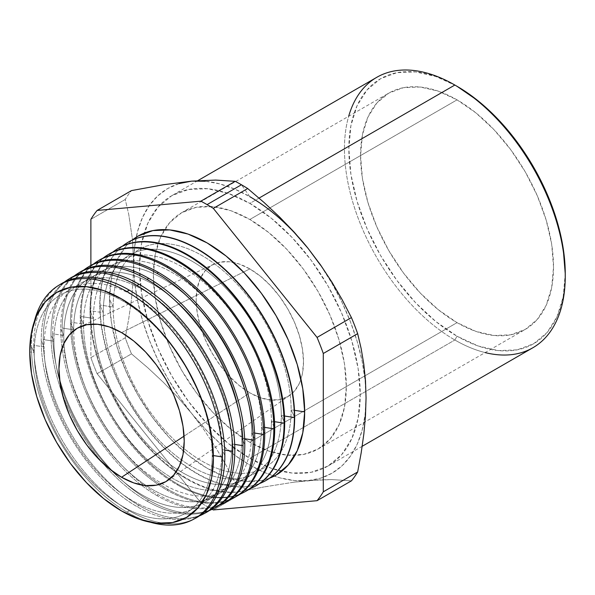 <?xml version="1.0" encoding="UTF-8"?>
<svg xmlns="http://www.w3.org/2000/svg" width="595" height="595" viewBox="0 0 595 595"><rect width="100%" height="100%" fill="white"/><g stroke="black" fill="none" stroke-linecap="round" stroke-linejoin="round"><path stroke-width="0.45" stroke-dasharray="2.98 2.23" d="M485.118 352.59A156.128 90.142 60 0 1 454.855 339.998L457.042 336.197A153.027 88.35 -120 0 0 565.25 273.73L563.168 296.905L557.017 316.785L547.013 332.612L533.559 343.776L517.159 349.853L498.454 350.596L478.157 345.985L457.042 336.197L454.855 339.998A156.128 90.142 -120 0 0 532.912 347.733M60.511 284.209A135.102 78.004 -120 0 0 33.766 345.316L44.075 346.915A125.865 72.672 -120 0 0 133.072 501.072A125.865 72.672 -120 0 0 222.076 449.686L224.717 450.088L222.076 449.686A125.865 72.672 60 0 1 133.072 501.072A125.865 72.672 60 0 1 44.075 346.915L41.226 340.779A135.392 78.168 -120 0 0 136.962 506.598L139.022 505.467L136.962 506.598A135.392 78.168 -120 0 0 199.385 515.91A135.392 78.168 60 0 1 136.962 506.598A135.392 78.168 60 0 1 41.226 340.779A135.392 78.168 60 0 1 64.379 282.067A135.392 78.168 -120 0 0 41.226 340.779L44.075 346.915A125.865 72.672 60 0 1 133.072 295.529A125.865 72.672 60 0 1 222.076 449.686L224.836 455.629L222.076 449.686A125.865 72.672 -120 0 0 133.072 295.529A125.865 72.672 -120 0 0 44.075 346.915L33.766 345.316A135.102 78.004 -120 0 0 129.301 510.785L126.943 512.079A135.02 77.952 -120 0 0 150.49 522.269A135.02 77.952 60 0 1 126.943 512.079A135.02 77.952 60 0 1 31.468 346.714L34.205 352.612A125.865 72.672 60 0 1 123.21 301.226A125.865 72.672 60 0 1 212.207 455.376L213.382 455.562L212.207 455.376A125.865 72.672 -120 0 0 123.21 301.226A125.865 72.672 -120 0 0 34.205 352.612L29.75 351.92L34.205 352.612A125.865 72.672 -120 0 0 123.21 506.769A125.865 72.672 -120 0 0 212.207 455.376L213.404 457.949L212.207 455.376A125.865 72.672 60 0 1 123.21 506.769A125.865 72.672 60 0 1 34.205 352.612L31.468 346.714A135.02 77.952 60 0 1 34.421 321.226A135.02 77.952 -120 0 0 31.468 346.714A135.02 77.952 -120 0 0 126.943 512.079L129.301 510.785A135.102 78.004 -120 0 0 195.591 518.186M194.379 518.81A135.102 78.004 60 0 1 129.301 510.785A135.102 78.004 60 0 1 33.766 345.316A135.102 78.004 60 0 1 59.366 284.946M70.046 278.289A135.467 78.213 -120 0 0 43.234 339.559L53.937 341.218A125.865 72.672 -120 0 0 59.82 381.365A125.865 72.672 -120 0 0 111.116 470.199A125.865 72.672 -120 0 0 231.946 443.989L234.683 444.413L231.946 443.989A125.865 72.672 60 0 1 111.116 470.206A125.865 72.672 60 0 1 59.82 381.365A125.865 72.672 60 0 1 53.937 341.218L50.984 334.844A135.757 78.384 -120 0 0 146.98 501.116L148.743 500.15L146.98 501.116A135.757 78.384 -120 0 0 209.425 510.51A135.757 78.384 60 0 1 146.98 501.116A135.757 78.384 60 0 1 50.984 334.844A135.757 78.384 60 0 1 74.07 276.073A135.757 78.384 -120 0 0 50.984 334.844L53.937 341.218A125.865 72.672 60 0 1 142.941 289.832A125.865 72.672 60 0 1 231.946 443.989L234.809 450.17L231.946 443.989A125.865 72.672 -120 0 0 142.941 289.832A125.865 72.672 -120 0 0 53.937 341.218L43.234 339.559A135.467 78.213 60 0 1 69.042 278.929M79.581 272.369A135.824 78.421 -120 0 0 52.702 333.802L63.806 335.521A125.865 72.672 -120 0 0 64.044 343.137A125.865 72.672 -120 0 0 146.325 485.661A125.865 72.672 -120 0 0 241.808 438.292L244.649 438.731L241.808 438.292A125.865 72.672 60 0 1 146.325 485.661A125.865 72.672 60 0 1 64.044 343.137A125.865 72.672 60 0 1 63.806 335.521L60.735 328.909A136.129 78.592 -120 0 0 156.998 495.635L158.463 494.832L156.998 495.635A136.129 78.592 -120 0 0 219.466 505.118A136.129 78.592 60 0 1 156.998 495.635A136.129 78.592 60 0 1 60.735 328.909A136.129 78.592 60 0 1 83.761 270.071A136.129 78.592 -120 0 0 60.735 328.909L63.806 335.521A125.865 72.672 60 0 1 152.811 284.135A125.865 72.672 60 0 1 241.808 438.292L244.783 444.703L241.808 438.292A125.865 72.672 -120 0 0 152.811 284.135A125.865 72.672 -120 0 0 63.806 335.521L52.702 333.802A135.824 78.421 60 0 1 78.726 272.919M89.124 266.448A136.188 78.629 -120 0 0 62.163 328.046L73.668 329.823A125.865 72.672 -120 0 0 73.676 330.686A125.865 72.672 -120 0 0 161.929 483.549A125.865 72.672 -120 0 0 251.678 432.595L254.615 433.048L251.678 432.595A125.865 72.672 60 0 1 161.929 483.549A125.865 72.672 60 0 1 73.676 330.686A125.865 72.672 60 0 1 73.668 329.823L70.493 322.973A136.5 78.808 -120 0 0 167.017 490.154L168.184 489.514L167.017 490.154A136.5 78.808 -120 0 0 229.499 499.726A136.5 78.808 60 0 1 167.017 490.154A136.5 78.808 60 0 1 70.493 322.973A136.5 78.808 60 0 1 93.452 264.076A136.5 78.808 -120 0 0 70.493 322.973L73.668 329.823A125.865 72.672 60 0 1 162.673 278.438A125.865 72.672 60 0 1 251.678 432.595L254.757 439.236L251.678 432.595A125.865 72.672 -120 0 0 162.673 278.438A125.865 72.672 -120 0 0 73.668 329.823L62.163 328.046A136.188 78.629 60 0 1 88.41 266.902M98.658 260.528A136.545 78.838 -120 0 0 71.631 322.282L83.538 324.126A125.865 72.672 -120 0 0 172.543 478.283A125.865 72.672 -120 0 0 261.54 426.898L264.582 427.366L261.54 426.898A125.865 72.672 60 0 1 172.543 478.283A125.865 72.672 60 0 1 83.538 324.126L80.251 317.038A136.872 79.023 -120 0 0 177.035 484.672L177.905 484.196L177.035 484.672A136.872 79.023 -120 0 0 239.54 494.326A136.872 79.023 60 0 1 177.035 484.672A136.872 79.023 60 0 1 80.251 317.038A136.872 79.023 60 0 1 103.143 258.081A136.872 79.023 -120 0 0 80.251 317.038L83.538 324.126A125.865 72.672 60 0 1 172.543 272.741A125.865 72.672 60 0 1 261.54 426.898L264.73 433.77L261.54 426.898A125.865 72.672 -120 0 0 172.543 272.741A125.865 72.672 -120 0 0 83.538 324.126L71.631 322.282A136.545 78.838 60 0 1 98.086 260.885M108.193 254.608A136.902 79.046 -120 0 0 81.099 316.525L93.408 318.429A125.865 72.672 -120 0 0 182.405 472.586A125.865 72.672 -120 0 0 271.409 421.201L274.54 421.684L271.409 421.201A125.865 72.672 60 0 1 182.405 472.586A125.865 72.672 60 0 1 93.408 318.429L90.009 311.103A137.244 79.239 -120 0 0 187.053 479.191L187.618 478.878L187.053 479.191A137.244 79.239 -120 0 0 249.58 488.934A137.244 79.239 60 0 1 187.053 479.191A137.244 79.239 60 0 1 90.009 311.103A137.244 79.239 60 0 1 112.834 252.079A137.244 79.239 -120 0 0 90.009 311.103L93.408 318.429A125.865 72.672 60 0 1 182.405 267.043A125.865 72.672 60 0 1 271.409 421.201L274.712 428.311L271.409 421.201A125.865 72.672 -120 0 0 182.405 267.043A125.865 72.672 -120 0 0 93.408 318.429L81.099 316.525A136.902 79.046 60 0 1 107.769 254.868M117.728 248.68A137.267 79.254 -120 0 0 90.559 310.769L103.27 312.732A125.865 72.672 -120 0 0 192.274 466.889A125.865 72.672 -120 0 0 281.279 415.503L284.507 416.002L281.279 415.503A125.865 72.672 60 0 1 192.274 466.889A125.865 72.672 60 0 1 103.27 312.732L99.759 305.168A137.616 79.455 -120 0 0 197.071 473.709L197.071 473.709A137.616 79.455 -120 0 0 259.621 483.534A137.616 79.455 60 0 1 197.071 473.709A137.616 79.455 60 0 1 99.759 305.168A137.616 79.455 60 0 1 122.525 246.085A137.616 79.455 -120 0 0 99.759 305.168L103.27 312.732A125.865 72.672 60 0 1 192.274 261.346A125.865 72.672 60 0 1 281.279 415.503L284.685 422.844L281.279 415.503A125.865 72.672 -120 0 0 192.274 261.346A125.865 72.672 -120 0 0 103.27 312.732L90.559 310.769A137.267 79.254 60 0 1 117.453 248.859M294.659 417.378L291.141 409.806A125.865 72.672 -120 0 0 202.144 255.649A125.865 72.672 -120 0 0 113.139 307.035L100.027 305.012A137.624 79.455 60 0 1 127.137 242.842A137.624 79.455 -120 0 0 100.027 305.012A137.624 79.455 -120 0 0 197.339 473.568A137.624 79.455 -120 0 0 264.73 481.169A137.624 79.455 60 0 1 197.339 473.568A137.624 79.455 60 0 1 100.027 305.012L113.139 307.035A125.865 72.672 60 0 1 202.144 255.649A125.865 72.672 60 0 1 291.141 409.806L294.473 410.319L291.141 409.806A125.865 72.672 60 0 1 202.144 461.192A125.865 72.672 60 0 1 113.139 307.035L109.517 299.233L113.139 307.035A125.865 72.672 -120 0 0 202.144 461.192A125.865 72.672 -120 0 0 291.141 409.806L294.659 417.378M132.224 240.09A137.988 79.663 -120 0 0 109.517 299.233L111.391 322.297L116.947 346.64L125.962 371.325L138.092 395.4L152.878 417.95L169.746 438.099L188.05 455.078L207.09 468.235L226.122 477.056L244.426 481.214L261.294 480.537L269.654 478.142A137.988 79.663 -120 0 1 165.767 433.77A137.988 79.663 -120 0 1 109.517 299.233L111.391 278.334L116.947 260.409L125.962 246.137L132.216 240.097M294.317 232.586L279.918 218.633L265.013 206.599L249.841 196.692L241.458 184.762L249.841 196.692L234.675 189.084L219.771 183.9L205.372 181.237M249.841 268.918A75.892 43.814 -120 0 0 233.597 262.447A75.892 43.814 -120 0 0 213.821 264.15A75.892 43.814 -120 0 0 199.771 324.26A75.892 43.814 -120 0 0 249.841 392.849L184.071 436.135L249.841 392.849L239.376 385.612L229.306 376.271L220.031 365.189L211.894 352.79L205.223 339.544L200.262 325.971L197.213 312.583L196.179 299.895L197.213 288.404L200.262 278.542L205.223 270.695L211.894 265.154L220.031 262.142L229.306 261.778L239.376 264.061L249.841 268.918L260.312 276.147L270.383 285.488L279.657 296.57L287.787 308.976L294.466 322.215L299.426 335.788L302.476 349.176L303.51 361.864L302.476 373.355L299.426 383.217L294.466 391.071L287.787 396.605L279.657 399.617L270.383 399.989L260.312 397.698L249.841 392.849A75.892 43.814 -120 0 0 289.616 395.444A75.892 43.814 -120 0 0 300.988 379.171A75.892 43.814 -120 0 0 249.841 268.918L243.504 272.064L249.841 268.918M121.573 332.612L243.504 272.064L121.573 332.612M249.841 442.278A136.434 78.771 60 0 1 164.532 229.611A136.434 78.771 60 0 1 181.624 212.727A136.434 78.771 60 0 1 249.841 219.481L457.042 99.856A136.434 78.771 -120 0 0 388.825 93.095A136.434 78.771 -120 0 0 367.911 202.426A136.434 78.771 -120 0 0 457.042 322.654L249.841 442.278L457.042 322.654L438.225 309.645L420.122 292.859L403.447 272.934L388.825 250.644L376.828 226.836L367.911 202.426L362.422 178.359L360.57 155.555L362.422 134.894L367.911 117.163L376.828 103.054L388.825 93.095L403.447 87.681L420.122 87.019L438.225 91.132L457.042 99.856L475.866 112.864L493.962 129.65L510.644 149.576L525.266 171.866L537.263 195.673L546.173 220.083L551.669 244.151L553.521 266.954L551.669 287.616L546.173 305.347L537.263 319.455L525.266 329.414L510.644 334.821L493.962 335.491L475.866 331.378L457.042 322.654A136.434 78.771 -120 0 0 525.266 329.414A136.434 78.771 -120 0 0 546.173 220.083A136.434 78.771 -120 0 0 457.042 99.856L249.841 219.481A136.434 78.771 60 0 1 338.971 339.708A136.434 78.771 60 0 1 318.065 449.039A136.434 78.771 60 0 1 294.889 455.398A136.434 78.771 60 0 1 249.841 442.278L268.665 451.01L286.76 455.115L303.443 454.454L318.065 449.039L330.061 439.08L338.971 424.971L344.468 407.24L346.32 386.579L344.468 363.776L338.971 339.708L330.061 315.305L318.065 291.498L303.443 269.2L286.76 249.275L268.665 232.489L249.841 219.481L231.024 210.756L212.928 206.643L196.246 207.313L181.624 212.727L169.627 222.679L160.71 236.788L155.221 254.519L153.369 275.18L155.221 297.983L160.71 322.051L169.627 346.461L181.624 370.269L196.246 392.559L212.928 412.484L231.024 429.278L249.841 442.278M259.048 198.09L249.841 203.401A156.128 90.142 60 0 1 351.838 340.987A156.128 90.142 60 0 1 327.904 466.093A156.128 90.142 60 0 1 281.621 471.307A156.128 90.142 60 0 1 249.841 458.358L454.855 339.998L249.841 458.358L228.309 443.476L207.596 424.265L188.511 401.461L171.784 375.951L158.054 348.707L147.85 320.779L141.565 293.238L139.446 267.14L141.565 243.496L147.85 223.214L158.054 207.06L171.784 195.673L188.511 189.478L207.596 188.719L228.309 193.42L249.841 203.401L271.38 218.291L292.093 237.502L311.178 260.298L327.904 285.808L341.634 313.052L351.838 340.987L358.123 368.521L360.243 394.619L358.123 418.263L351.838 438.552L341.634 454.699L327.904 466.093L311.178 472.281L292.093 473.047L271.38 468.339L249.841 458.358A156.128 90.142 60 0 1 144.116 233.151A156.128 90.142 60 0 1 171.784 195.673A156.128 90.142 60 0 1 249.841 203.401L259.048 198.09M254.682 486.546A137.267 79.254 60 0 1 187.618 478.878A137.267 79.254 60 0 1 90.559 310.769A137.267 79.254 -120 0 0 187.618 478.878A137.267 79.254 -120 0 0 254.972 486.39M244.634 491.924A136.902 79.046 60 0 1 177.905 484.196A136.902 79.046 60 0 1 81.099 316.525A136.902 79.046 -120 0 0 177.905 484.196A136.902 79.046 -120 0 0 245.073 491.693M234.579 497.301A136.545 78.838 60 0 1 168.184 489.514A136.545 78.838 60 0 1 71.631 322.282A136.545 78.838 -120 0 0 168.184 489.514A136.545 78.838 -120 0 0 235.181 496.989M224.531 502.678A136.188 78.629 60 0 1 158.463 494.832A136.188 78.629 60 0 1 62.163 328.046A136.188 78.629 -120 0 0 158.463 494.832A136.188 78.629 -120 0 0 225.282 502.292M214.483 508.056A135.824 78.421 60 0 1 148.743 500.15A135.824 78.421 60 0 1 113.243 471.805A135.824 78.421 60 0 1 59.5 378.718A135.824 78.421 60 0 1 52.702 333.802A135.824 78.421 -120 0 0 59.5 378.718A135.824 78.421 -120 0 0 113.243 471.805A135.824 78.421 -120 0 0 148.743 500.15A135.824 78.421 -120 0 0 215.383 507.587M204.435 513.433A135.467 78.213 60 0 1 139.022 505.467A135.467 78.213 60 0 1 43.234 339.559A135.467 78.213 -120 0 0 139.022 505.467A135.467 78.213 -120 0 0 205.491 512.883M125.248 199.474L90.879 219.317L125.248 199.474A184.889 106.743 60 0 1 131.488 190.601A184.889 106.743 -120 0 0 125.248 199.474L128.736 214.401L125.248 199.474M179.102 183.58L167.671 188.556L157.653 195.963L149.204 205.684L142.48 217.547L137.594 231.343L134.634 246.851L133.637 263.786A164.346 94.888 -120 0 0 191.739 413.547L204.293 430.192L215.643 447.336L225.914 464.926L235.218 482.909A184.889 106.743 -120 0 0 247.691 490.109A184.889 106.743 60 0 1 235.218 482.909L200.85 502.753L97.119 373.705L200.85 502.753A184.889 106.743 60 0 0 212.103 509.305A184.889 106.743 60 0 1 200.85 502.753L235.218 482.909L225.914 464.926L215.643 447.336L204.293 430.192L191.739 413.547L178.039 397.534L163.328 382.265L147.776 367.74L131.488 353.861L97.119 373.705A184.889 106.743 60 0 1 90.879 357.632L90.879 265.407L90.879 357.632L125.248 337.789A184.889 106.743 -120 0 0 131.488 353.861L97.119 373.705A184.889 106.743 60 0 1 90.879 357.632L125.248 337.789L128.765 318.645L131.421 299.843L133.072 281.547L133.637 263.786L134.634 281.881L137.594 300.802L142.48 320.244L149.204 339.871L157.653 359.343L167.671 378.323L179.102 396.493L191.739 413.547L205.372 429.181L219.771 443.134L234.675 455.16L249.841 465.067L265.013 472.675L279.918 477.859L294.317 480.529L307.95 480.634L320.586 478.179L332.017 473.204L342.036 465.796L350.485 456.075L357.208 444.22L362.095 430.416L365.055 414.916L366.051 397.973L365.055 379.885L362.095 360.957L357.208 341.515L350.485 321.895L342.036 302.424L332.017 283.436L320.586 265.266M247.691 490.109L213.322 509.952L247.691 490.109L263.979 486.948L247.691 490.109M307.95 248.219A164.346 94.888 -120 0 1 366.051 397.973A164.346 94.888 -120 0 1 307.95 480.634L294.242 482.136L320.497 479.793L331.854 479.585L351.429 480.842L331.854 479.585L307.95 480.634A164.346 94.888 -120 0 1 274.139 476.126A164.346 94.888 -120 0 1 191.739 413.547L178.039 397.534L163.328 382.265L147.776 367.74L131.488 353.861A184.889 106.743 60 0 1 125.248 337.789L128.765 318.645L131.421 299.843L133.072 281.547L133.637 263.786L132.521 239.852L128.736 214.401L132.521 239.852L133.637 263.786A164.346 94.888 -120 0 1 136.203 237.219A164.346 94.888 -120 0 1 191.739 181.125A164.346 94.888 -120 0 1 249.841 196.692M294.242 482.136L263.979 486.948L294.242 482.136M376.791 77.313A156.128 90.142 -120 0 0 352.857 202.419A156.128 90.142 -120 0 0 454.855 339.998A156.128 90.142 60 0 1 348.685 116.27M455.956 85.687L435.934 76.524L415.637 71.913L396.932 72.657L380.532 78.733L367.078 89.897L357.074 105.724L350.916 125.605L348.841 148.78L350.916 174.357L357.074 201.355L367.078 228.725L380.532 255.434L396.932 280.438L415.637 302.781L435.934 321.612L457.042 336.197A153.027 88.35 -120 0 1 348.841 149.412A153.027 88.35 -120 0 1 455.956 85.687M213.821 264.15L79.529 327.057M181.624 212.727L388.825 93.095M362.206 446.287L327.904 466.093M197.808 180.649L171.784 195.673M318.065 449.039L525.266 329.414M289.616 395.444L167.998 480.284"/><path stroke-width="0.89" d="M565.25 276.259L565.25 273.73A153.027 88.35 -120 0 0 457.049 86.312L454.855 85.048A156.128 90.142 60 0 1 454.855 85.048A156.128 90.142 60 0 1 565.25 276.259A156.128 90.142 60 0 1 485.118 352.59M362.206 446.287L532.912 347.733A156.128 90.142 -120 0 0 556.846 222.627A156.128 90.142 -120 0 0 454.855 85.04L457.042 86.312A153.027 88.35 -120 0 0 457.042 86.312L455.956 85.687A153.027 88.35 -120 0 1 457.042 86.312L478.157 100.897L498.454 119.729L517.159 142.071L533.559 167.076L547.013 193.784L557.017 221.154L563.168 248.152L565.25 273.73M126.943 291.595A135.02 77.952 -120 0 0 34.421 321.226A135.02 77.952 60 0 1 58.198 285.652A135.02 77.952 60 0 1 126.943 291.595A135.02 77.952 60 0 1 222.418 456.96A135.02 77.952 -120 0 0 126.943 291.595L129.301 290.159A135.102 78.004 60 0 1 224.836 455.629A135.102 78.004 -120 0 0 129.301 290.159L126.943 291.595M213.382 455.562L222.418 456.96A135.02 77.952 60 0 1 193.189 519.472A135.02 77.952 60 0 1 150.49 522.269A135.02 77.952 -120 0 0 222.418 456.96L213.382 455.562M29.75 351.92A129.859 74.977 60 0 1 121.573 298.906A129.859 74.977 60 0 1 213.404 457.949L211.642 477.621L206.413 494.49L197.927 507.922L186.51 517.397L172.595 522.551L156.716 523.184L139.49 519.271L121.573 510.971L103.664 498.588L86.439 482.612L70.56 463.646L56.644 442.427L45.227 419.765L36.741 396.53L31.513 373.623L29.75 351.92L31.513 332.255L36.741 315.38L45.227 301.948L56.644 292.472L70.56 287.318L86.439 286.686L103.664 290.598L121.573 298.906L139.49 311.282L156.716 327.265L172.595 346.223L186.51 367.45L197.927 390.104L206.413 413.339L211.642 436.247L213.404 457.949A129.859 74.977 60 0 1 121.573 510.971A129.859 74.977 60 0 1 29.75 351.92M59.366 284.946A135.102 78.004 60 0 1 129.301 290.159A135.102 78.004 -120 0 0 60.511 284.209L58.198 285.652M136.962 285.511A135.392 78.168 -120 0 0 64.379 282.067A135.392 78.168 60 0 1 68.023 279.546A135.392 78.168 60 0 1 136.962 285.511A135.392 78.168 60 0 1 232.697 451.322A135.392 78.168 -120 0 0 136.962 285.511L139.022 284.254A135.467 78.213 60 0 1 234.809 450.17A135.467 78.213 -120 0 0 139.022 284.254L136.962 285.511M224.717 450.088L232.697 451.322A135.392 78.168 60 0 1 203.393 514.006A135.392 78.168 60 0 1 199.385 515.91A135.392 78.168 -120 0 0 232.697 451.322L224.717 450.088M69.042 278.929A135.467 78.213 60 0 1 139.022 284.254A135.467 78.213 -120 0 0 70.046 278.289L68.023 279.546M146.98 279.419A135.757 78.384 -120 0 0 74.07 276.073A135.757 78.384 60 0 1 77.856 273.447A135.757 78.384 60 0 1 146.98 279.419A135.757 78.384 60 0 1 242.976 445.692A135.757 78.384 -120 0 0 146.98 279.419L148.743 278.348A135.824 78.421 60 0 1 244.783 444.703A135.824 78.421 -120 0 0 148.743 278.348L146.98 279.419M234.683 444.413L242.976 445.692A135.757 78.384 60 0 1 213.59 508.546A135.757 78.384 60 0 1 209.425 510.51A135.757 78.384 -120 0 0 242.976 445.692L234.683 444.413M78.726 272.919A135.824 78.421 60 0 1 148.743 278.348A135.824 78.421 -120 0 0 79.581 272.369L77.856 273.447M156.998 273.336A136.129 78.592 -120 0 0 83.761 270.071A136.129 78.592 60 0 1 87.681 267.341A136.129 78.592 60 0 1 156.998 273.336A136.129 78.592 60 0 1 253.254 440.062A136.129 78.592 -120 0 0 156.998 273.336L158.463 272.443A136.188 78.629 60 0 1 254.757 439.236A136.188 78.629 -120 0 0 158.463 272.443L156.998 273.336M244.649 438.731L253.254 440.062A136.129 78.592 60 0 1 223.787 503.087A136.129 78.592 60 0 1 219.466 505.118A136.129 78.592 -120 0 0 253.254 440.062L244.649 438.731M88.41 266.902A136.188 78.629 60 0 1 158.463 272.443A136.188 78.629 -120 0 0 89.124 266.448L87.681 267.341M167.017 267.244A136.5 78.808 -120 0 0 93.452 264.076A136.5 78.808 60 0 1 97.513 261.235A136.5 78.808 60 0 1 167.017 267.244A136.5 78.808 60 0 1 263.54 434.424A136.5 78.808 -120 0 0 167.017 267.244L168.184 266.538A136.545 78.838 60 0 1 264.73 433.77A136.545 78.838 -120 0 0 168.184 266.538L167.017 267.244M254.615 433.048L263.54 434.424A136.5 78.808 60 0 1 233.991 497.628A136.5 78.808 60 0 1 229.499 499.726A136.5 78.808 -120 0 0 263.54 434.424L254.615 433.048M98.086 260.885A136.545 78.838 60 0 1 168.184 266.538A136.545 78.838 -120 0 0 98.658 260.528L97.513 261.235M177.035 261.16A136.872 79.023 -120 0 0 103.143 258.081A136.872 79.023 60 0 1 107.345 255.136A136.872 79.023 60 0 1 177.035 261.16A136.872 79.023 60 0 1 273.819 428.794A136.872 79.023 -120 0 0 177.035 261.16L177.905 260.632A136.902 79.046 60 0 1 274.712 428.311A136.902 79.046 -120 0 0 177.905 260.632L177.035 261.16M264.582 427.366L273.819 428.794A136.872 79.023 60 0 1 244.188 492.162A136.872 79.023 60 0 1 239.54 494.326A136.872 79.023 -120 0 0 273.819 428.794L264.582 427.366M107.769 254.868A136.902 79.046 60 0 1 177.905 260.632A136.902 79.046 -120 0 0 108.193 254.608L107.345 255.136M187.053 255.076A137.244 79.239 -120 0 0 112.834 252.079A137.244 79.239 60 0 1 117.17 249.03A137.244 79.239 60 0 1 187.053 255.076A137.244 79.239 60 0 1 284.098 423.164A137.244 79.239 -120 0 0 187.053 255.076L187.618 254.727A137.267 79.254 60 0 1 284.685 422.844A137.267 79.254 -120 0 0 187.618 254.727L187.053 255.076M274.54 421.684L284.098 423.164A137.244 79.239 60 0 1 254.392 486.703A137.244 79.239 60 0 1 249.58 488.934A137.244 79.239 -120 0 0 284.098 423.164L274.54 421.684M117.453 248.859A137.267 79.254 60 0 1 187.618 254.727A137.267 79.254 -120 0 0 117.728 248.68L117.17 249.03M197.071 248.985A137.616 79.455 -120 0 0 122.525 246.085A137.616 79.455 60 0 1 127.003 242.931A137.616 79.455 60 0 1 197.071 248.985A137.616 79.455 60 0 1 294.376 417.534A137.616 79.455 -120 0 0 197.071 248.985L197.339 248.822A137.624 79.455 60 0 1 294.659 417.378A137.624 79.455 -120 0 0 197.339 248.822L197.071 248.985M284.507 416.002L294.376 417.534A137.616 79.455 60 0 1 264.589 481.243A137.616 79.455 60 0 1 259.621 483.534A137.616 79.455 -120 0 0 294.376 417.534L284.507 416.002M127.137 242.842A137.624 79.455 60 0 1 197.339 248.822A137.624 79.455 -120 0 0 127.263 242.76A137.624 79.455 -120 0 0 127.137 242.842M132.216 240.097L138.092 236.066L152.878 230.592L169.746 229.915L188.05 234.073L207.09 242.901L226.122 256.058L244.426 273.031L261.294 293.186L276.08 315.729L288.218 339.812L297.232 364.497L302.781 388.832L304.662 411.896A137.988 79.663 -120 0 1 269.654 478.142L276.08 475.063L288.218 465L297.232 450.727L302.781 432.796L304.662 411.896L294.473 410.319L304.662 411.896A137.988 79.663 -120 0 0 240.365 268.873A137.988 79.663 -120 0 0 132.224 240.09M205.372 181.237L191.739 181.125L215.688 180.077L235.218 181.334A184.889 106.743 60 0 1 241.458 184.762L207.09 204.606A184.889 106.743 60 0 1 213.322 208.376L247.691 188.533A184.889 106.743 -120 0 0 241.458 184.762A184.889 106.743 -120 0 0 235.218 181.334L200.85 201.177A184.889 106.743 60 0 1 207.09 204.606L241.458 184.762A184.889 106.743 60 0 1 247.691 188.533L264.031 202.464L279.591 216.996L294.257 232.229L307.95 248.219A164.346 94.888 -120 0 0 249.841 196.692M193.189 519.472L195.591 518.186A135.102 78.004 -120 0 0 224.836 455.629A135.102 78.004 60 0 1 194.379 518.81M121.573 477.257A88.573 51.14 60 0 1 63.137 397.207A88.573 51.14 60 0 1 79.529 327.057A88.573 51.14 60 0 1 121.573 332.612A88.573 51.14 60 0 1 178.835 408.668A88.573 51.14 60 0 1 167.998 480.284A88.573 51.14 60 0 1 121.573 477.257L184.071 436.135L121.573 477.257L133.793 482.924L145.544 485.594L156.373 485.163L165.864 481.645L173.651 475.182L179.445 466.019L183.007 454.513L184.212 441.096L183.007 426.295L179.445 410.669L173.651 394.82L165.864 379.365L156.373 364.891L145.544 351.957L133.793 341.054L121.573 332.612L109.361 326.945L97.61 324.282L86.781 324.714L77.291 328.224L69.496 334.688L63.71 343.851L60.147 355.356L58.942 368.774L60.147 383.582L63.71 399.2L69.496 415.05L77.291 430.505L86.781 444.978L97.61 457.912L109.361 468.815L121.573 477.257M348.685 116.27A156.128 90.142 60 0 1 454.855 85.04L259.048 198.09L454.855 85.04A156.128 90.142 -120 0 0 376.791 77.313L197.808 180.649M264.73 481.169A137.624 79.455 -120 0 0 264.864 481.095A137.624 79.455 -120 0 0 294.659 417.378A137.624 79.455 60 0 1 264.73 481.169M254.392 486.703L254.972 486.39A137.267 79.254 -120 0 0 284.685 422.844A137.267 79.254 60 0 1 254.682 486.546M244.188 492.162L245.073 491.693A136.902 79.046 -120 0 0 274.712 428.311A136.902 79.046 60 0 1 244.634 491.924M233.991 497.628L235.181 496.989A136.545 78.838 -120 0 0 264.73 433.77A136.545 78.838 60 0 1 234.579 497.301M223.787 503.087L225.282 502.292A136.188 78.629 -120 0 0 254.757 439.236A136.188 78.629 60 0 1 224.531 502.678M213.59 508.546L215.383 507.587A135.824 78.421 -120 0 0 244.783 444.703A135.824 78.421 60 0 1 214.483 508.056M203.393 514.006L205.491 512.883A135.467 78.213 -120 0 0 234.809 450.17A135.467 78.213 60 0 1 204.435 513.433M320.586 265.266L307.95 248.219L320.512 264.887L331.898 282.075L342.147 299.657L351.429 317.589L317.061 337.425A184.889 106.743 60 0 1 323.293 353.497L323.293 491.82A184.889 106.743 60 0 1 317.061 500.685L213.322 509.952L317.061 500.685L351.429 480.842A184.889 106.743 -120 0 0 357.662 471.976L323.293 491.82A184.889 106.743 60 0 1 317.061 500.685L351.429 480.842A184.889 106.743 60 0 0 357.662 471.976L323.293 491.82L323.293 353.497L357.662 333.654A184.889 106.743 -120 0 0 351.429 317.589L317.061 337.425A184.889 106.743 60 0 1 323.293 353.497L357.662 333.654L361.15 348.581L363.805 364.259L365.486 380.785L366.051 397.943M294.317 232.586L307.95 248.219L294.257 232.229L279.591 216.996L264.031 202.464L247.691 188.533L213.322 208.376L317.061 337.425L213.322 208.376A184.889 106.743 60 0 0 207.09 204.606A184.889 106.743 60 0 0 200.85 201.177L97.119 210.444L131.488 190.601L163.387 184.748L191.739 181.125L215.688 180.077L235.218 181.334L200.85 201.177L97.119 210.444A184.889 106.743 60 0 0 90.879 219.317L90.879 265.407L90.879 219.317A184.889 106.743 60 0 1 97.119 210.444L131.488 190.601L163.387 184.748L191.739 181.125L179.102 183.58M366.051 398.018L365.486 415.727L363.835 434.03L361.18 452.825L357.662 471.976L361.18 452.825L363.835 434.03L365.486 415.727L366.051 397.973L365.486 380.785L363.805 364.259L361.15 348.581L357.662 333.654A184.889 106.743 60 0 0 351.429 317.589L342.147 299.657L331.898 282.075L320.512 264.887L307.95 248.219M213.322 509.952A184.889 106.743 60 0 1 212.103 509.305A184.889 106.743 60 0 0 213.322 509.952M454.855 85.048L457.049 86.312"/></g></svg>
